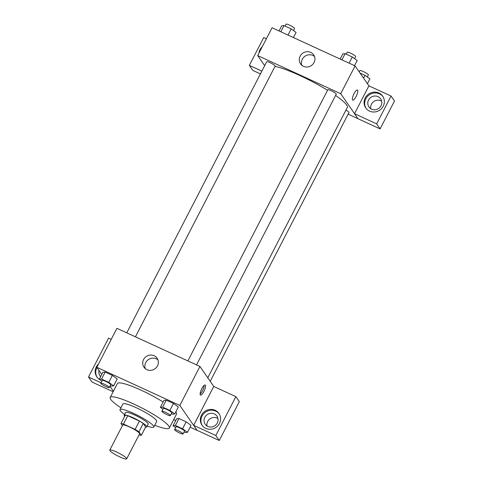 <?xml version="1.0" encoding="UTF-8"?>
<svg xmlns="http://www.w3.org/2000/svg" width="483" height="483" viewBox="0 0 483 483"><rect width="100%" height="100%" fill="white"/><g stroke="black" fill="none" stroke-linecap="round" stroke-linejoin="round"><path stroke-width="0.72" d="M126.528 458.301A9.515 1.485 27.3 0 1 126.679 458.85A9.515 1.485 27.3 0 1 117.55 455.807A9.515 1.485 27.3 0 1 109.774 450.126A9.515 1.485 27.3 0 1 117.701 452.559A9.515 1.485 27.3 0 1 126.528 458.301M109.774 450.126L122.706 425.076A9.515 1.485 27.3 0 1 130.627 427.515A9.515 1.485 27.3 0 1 139.46 433.257A9.515 1.485 27.3 0 1 139.611 433.8L126.679 458.85M120.949 423.555L125.26 415.205A12.28 1.914 27.3 0 1 127.772 415.712L139.418 421.061L135.113 429.411L123.461 424.062A12.28 1.914 27.3 0 0 120.949 423.555L122.404 425.656M139.418 421.061A12.28 1.914 27.3 0 1 143.246 423.47L145.673 426.972L141.362 435.322A12.28 1.914 27.3 0 1 139.056 434.881M141.362 435.322L138.941 431.82A12.28 1.914 27.3 0 0 135.113 429.411M143.246 423.47L138.941 431.82M145.582 427.141A12.685 1.98 -152.7 0 0 146.735 426.906A12.685 1.98 -152.7 0 0 136.375 419.329A12.685 1.98 -152.7 0 0 124.197 415.271A12.685 1.98 -152.7 0 0 124.668 416.352M124.197 415.271L125.634 412.488A12.685 1.98 27.3 0 1 136.2 415.736A12.685 1.98 27.3 0 1 147.973 423.392A12.685 1.98 27.3 0 1 148.172 424.122L146.735 426.906M127.772 415.712L123.461 424.062M147.158 426.091A19.024 2.97 -152.7 0 0 153.805 427.032A19.024 2.97 -152.7 0 0 138.265 415.67A19.024 2.97 -152.7 0 0 119.995 409.584A19.024 2.97 -152.7 0 0 124.614 414.456M153.805 427.032L156.679 421.466A19.024 2.97 -152.7 0 0 141.139 410.103A19.024 2.97 -152.7 0 0 122.869 404.017L119.995 409.584M154.723 425.257A33.291 5.198 -152.7 0 0 169.358 428.01A33.291 5.198 -152.7 0 0 142.159 408.123A33.291 5.198 -152.7 0 0 110.19 397.473A33.291 5.198 -152.7 0 0 120.913 407.803M110.19 397.473L117.375 383.556A33.291 5.198 27.3 0 1 163.115 402.019M175.812 411.896A33.291 5.198 27.3 0 1 176.017 412.18A33.291 5.198 27.3 0 1 176.543 414.094L169.358 428.01M173.693 419.618L175.74 420.554M190.121 427.165L197.106 430.371L179.833 405.424L96.811 367.279L101.762 374.434M109.925 386.219L113.402 391.248M184.071 432.019L185.164 432.526L187.464 432.303L191.057 425.348L186.166 421.822L178.976 418.52L176.675 418.743L173.083 425.698L175.667 427.558M110.251 385.585L111.35 386.086L113.65 385.869L117.236 378.913L112.346 375.388L105.161 372.085L102.861 372.302L99.269 379.264L101.853 381.123M171.356 413.659L172.455 414.166L174.755 413.943L178.348 406.988L173.457 403.462L166.267 400.159L163.966 400.383L160.374 407.338L162.958 409.198M213.818 386.503L199.944 366.464L116.922 328.313L96.811 367.279M99.679 379.553A10.306 9.769 145.3 0 1 96.829 376.885A10.306 9.769 145.3 0 1 98.514 363.977M101.007 382.759L88.51 377.018L108.572 338.142L111.217 339.362M110.571 387.155L109.659 386.738M96.98 367.527A10.306 9.769 -34.7 0 0 97.125 377.289M100.615 376.655A7.136 6.762 145.3 0 1 100.011 375.907A7.136 6.762 145.3 0 1 99.063 370.539M88.51 377.018L91.963 382.011L113.149 391.743M146.929 369.676A7.951 7.535 145.3 0 1 143.994 367.225A7.951 7.535 145.3 0 1 146.24 356.502A7.951 7.535 145.3 0 1 157.072 358.169A7.951 7.535 145.3 0 1 156.335 367.545A7.951 7.535 145.3 0 1 146.929 369.676M199.944 366.464L179.833 405.424M157.935 359.859A7.951 7.535 -34.7 0 0 148.384 359.594A7.951 7.535 -34.7 0 0 145.274 368.626M203.844 391.526A5.548 1.546 -65.3 0 1 200.517 395.112A5.548 1.546 -65.3 0 1 201.429 389.425A5.548 1.546 -65.3 0 1 205.148 385.023A5.548 1.546 -65.3 0 1 203.844 391.526M193.671 425.336L215.816 435.509L235.879 396.64L213.74 386.466L193.671 425.336L197.106 430.371M200.125 394.122A5.548 1.546 114.7 0 0 202.449 390.88A5.548 1.546 114.7 0 0 204.146 385.374M205.8 428.385A10.306 9.769 145.3 0 1 201.991 425.203A10.306 9.769 145.3 0 1 204.907 411.305A10.306 9.769 145.3 0 1 218.938 413.472A10.306 9.769 145.3 0 1 217.99 425.626A10.306 9.769 145.3 0 1 205.8 428.385M219.216 413.895A10.306 9.769 -34.7 0 0 205.48 412.138A10.306 9.769 -34.7 0 0 202.292 425.608M204.816 417.306A7.136 6.762 145.3 0 1 216.909 416.111A7.136 6.762 145.3 0 1 217.272 423.03A7.136 6.762 145.3 0 1 205.178 424.231A7.136 6.762 145.3 0 1 204.816 417.306M207.038 426.012A7.136 6.762 145.3 0 1 210.069 418.767A7.136 6.762 145.3 0 1 217.924 418.483M235.879 396.64L239.333 401.627L219.27 440.502L215.816 435.509M197.13 430.329L219.27 440.502M335.588 95.465A44.394 6.931 27.3 0 1 346.583 104.926A44.394 6.931 27.3 0 1 347.289 107.48L207.775 377.778M275.014 66.358A44.394 6.931 27.3 0 1 327.577 90.261M196.527 364.894L336.265 94.161A4.758 0.743 -152.7 0 0 332.376 91.317A4.758 0.743 -152.7 0 0 327.812 89.796L187.875 360.916M345.919 110.124A4.758 0.743 27.3 0 1 348.901 112.249A4.758 0.743 27.3 0 1 348.974 112.521L210.232 381.329M126.769 332.841L266.707 61.721A4.758 0.743 27.3 0 1 270.667 62.941A4.758 0.743 27.3 0 1 275.081 65.809A4.758 0.743 27.3 0 1 275.159 66.086L135.421 336.814M357.909 118.631L348.14 114.145M354.534 113.68L376.649 123.896L391.037 96.02L368.897 85.847L354.534 113.68L340.72 93.72L257.693 55.575L264.672 65.658M381.679 101.213A7.136 6.762 -34.7 0 0 373.83 101.496A7.136 6.762 -34.7 0 0 370.799 108.741M260.422 73.893L252.796 70.391L249.343 65.404L263.73 37.529L266.381 38.743M376.649 123.896L380.103 128.883L394.49 101.007L391.037 96.02M380.103 128.883L357.963 118.715L354.51 113.722M258.997 53.052A10.306 9.769 145.3 0 1 262.269 46.706M381.027 105.759A7.136 6.762 145.3 0 1 368.934 106.96A7.136 6.762 145.3 0 1 370.95 97.337A7.136 6.762 145.3 0 1 380.664 98.84A7.136 6.762 145.3 0 1 381.027 105.759M382.971 96.624A10.306 9.769 -34.7 0 0 369.241 94.867A10.306 9.769 -34.7 0 0 366.048 108.343M369.555 111.114A10.306 9.769 145.3 0 1 365.752 107.932A10.306 9.769 145.3 0 1 368.662 94.034A10.306 9.769 145.3 0 1 382.693 96.202A10.306 9.769 145.3 0 1 381.745 108.355A10.306 9.769 145.3 0 1 369.555 111.114M261.84 71.146L249.343 65.404M368.897 85.847L355.083 65.893L272.056 27.742L257.693 55.575M300.166 56.155A7.951 7.535 145.3 0 1 313.642 54.814A7.951 7.535 145.3 0 1 311.396 65.537A7.951 7.535 145.3 0 1 300.565 63.865A7.951 7.535 145.3 0 1 300.166 56.155M355.083 65.893L340.72 93.72M314.505 56.505A7.951 7.535 -34.7 0 0 302.304 59.246A7.951 7.535 -34.7 0 0 301.845 65.271M352.783 100.102A5.548 1.546 114.7 0 0 356.104 96.515A5.548 1.546 -65.3 0 1 352.783 100.102A5.548 1.546 -65.3 0 1 353.695 94.42A5.548 1.546 -65.3 0 1 357.414 90.019A5.548 1.546 -65.3 0 1 356.104 96.515A5.548 1.546 114.7 0 0 357.414 90.019M354.528 65.64L357.185 60.496L352.294 56.97L345.103 53.667L342.803 53.885L340.147 59.029M352.294 56.97L349.106 63.146M345.103 53.667L341.916 59.844M346.202 54.174L347.205 52.224A4.758 0.743 27.3 0 1 351.165 53.444A4.758 0.743 27.3 0 1 355.579 56.318A4.758 0.743 27.3 0 1 355.657 56.589L354.6 58.636M293.423 37.559L296.079 32.415L291.189 28.895L283.998 25.593L281.698 25.81L279.041 30.954M291.189 28.895L288.001 35.072M283.998 25.593L280.81 31.763M285.091 26.094L286.099 24.15A4.758 0.743 27.3 0 1 290.06 25.37A4.758 0.743 27.3 0 1 294.473 28.237A4.758 0.743 27.3 0 1 294.552 28.515L293.495 30.556M367.4 83.686L369.893 78.856L365.003 75.33L360.04 73.054M365.003 75.33L363.56 78.131M359.237 71.895L359.913 70.584A4.758 0.743 27.3 0 1 363.874 71.804A4.758 0.743 27.3 0 1 368.294 74.678A4.758 0.743 27.3 0 1 368.366 74.95L367.309 76.996M174.755 413.943L169.865 410.423L162.674 407.121L160.374 407.338M161.902 411.244L163.339 408.461A4.758 0.743 27.3 0 1 167.299 409.681A4.758 0.743 27.3 0 1 171.719 412.548A4.758 0.743 27.3 0 1 171.791 412.82L170.354 415.603A4.758 0.743 27.3 0 1 165.79 414.082A4.758 0.743 27.3 0 1 161.902 411.244A4.758 0.743 27.3 0 1 165.862 412.464A4.758 0.743 27.3 0 1 170.282 415.332A4.758 0.743 27.3 0 1 170.354 415.603M178.348 406.988L173.457 403.462L169.865 410.423M173.457 403.462L166.267 400.159L162.674 407.121M166.267 400.159L163.966 400.383M113.65 385.869L108.76 382.343L101.569 379.04L99.269 379.264M100.796 383.164L102.233 380.381A4.758 0.743 27.3 0 1 106.194 381.6A4.758 0.743 27.3 0 1 110.607 384.474A4.758 0.743 27.3 0 1 110.685 384.746L109.249 387.529A4.758 0.743 27.3 0 1 104.678 386.008A4.758 0.743 27.3 0 1 100.796 383.164A4.758 0.743 27.3 0 1 104.757 384.383A4.758 0.743 27.3 0 1 109.17 387.257A4.758 0.743 27.3 0 1 109.249 387.529M117.236 378.913L112.346 375.388L108.76 382.343M112.346 375.388L105.161 372.085L101.569 379.04M105.161 372.085L102.861 372.302M187.464 432.303L182.574 428.783L175.383 425.481L173.083 425.698M174.611 429.604L176.047 426.821A4.758 0.743 27.3 0 1 180.008 428.041A4.758 0.743 27.3 0 1 184.428 430.908A4.758 0.743 27.3 0 1 184.5 431.186L183.063 433.963A4.758 0.743 27.3 0 1 178.499 432.442A4.758 0.743 27.3 0 1 174.611 429.604A4.758 0.743 27.3 0 1 178.571 430.824A4.758 0.743 27.3 0 1 182.991 433.692A4.758 0.743 27.3 0 1 183.063 433.963M191.057 425.348L186.166 421.822L182.574 428.783M186.166 421.822L178.976 418.52L175.383 425.481M178.976 418.52L176.675 418.743"/></g></svg>
